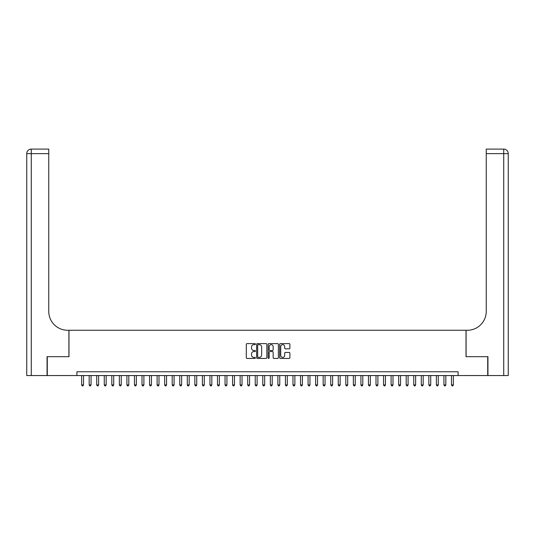 <?xml version="1.0" encoding="UTF-8"?>
<svg xmlns="http://www.w3.org/2000/svg" width="535" height="535" viewBox="0 0 535 535"><rect width="100%" height="100%" fill="white"/><g stroke="black" fill="none" stroke-linecap="round" stroke-linejoin="round"><path stroke-width="0.8" d="M255.422 344.132A0.522 0.522 0 0 0 254.907 343.61L247.03 343.61A0.742 0.742 0 0 0 246.294 344.353L246.294 357.688A0.742 0.742 0 0 0 247.03 358.43L254.907 358.43A0.522 0.522 0 0 0 255.422 357.908A0.522 0.522 0 0 0 254.907 357.393L253.884 357.393A2.374 2.374 0 0 1 251.517 355.019L251.517 353.909A2.374 2.374 0 0 1 253.884 351.542L254.907 351.542A0.522 0.522 0 0 0 255.422 351.02A0.522 0.522 0 0 0 254.907 350.505L253.884 350.505A2.374 2.374 0 0 1 251.517 348.131L251.517 347.021A2.374 2.374 0 0 1 253.884 344.647L254.907 344.647A0.522 0.522 0 0 0 255.422 344.132M289.154 348.833A0.742 0.742 0 0 0 289.896 348.091L289.896 344.353A0.742 0.742 0 0 0 289.154 343.61L280.414 343.61A0.742 0.742 0 0 0 279.671 344.353L279.671 357.688A0.742 0.742 0 0 0 280.414 358.43L289.154 358.43A0.742 0.742 0 0 0 289.896 357.688L289.896 353.167A0.742 0.742 0 0 0 289.154 352.431L285.409 352.431A0.742 0.742 0 0 0 284.673 353.167L284.673 355.414A1.979 1.979 0 0 1 282.687 357.393A1.979 1.979 0 0 1 280.708 355.414L280.708 346.633A1.979 1.979 0 0 1 282.687 344.647A1.979 1.979 0 0 1 284.673 346.633L284.673 348.091A0.742 0.742 0 0 0 285.409 348.833L289.154 348.833M76.906 375.55L47.281 375.55L47.281 356.684L68.982 356.684L68.982 330.262L466.018 330.262L466.018 356.684L487.719 356.684L487.719 375.55L458.094 375.55L458.094 371.778L76.906 371.778L76.906 375.55L458.094 375.55M266.851 344.353A0.742 0.742 0 0 0 266.109 343.61L257.368 343.61A0.742 0.742 0 0 0 256.626 344.353L256.626 357.688A0.742 0.742 0 0 0 257.368 358.43L266.109 358.43A0.742 0.742 0 0 0 266.851 357.688L266.851 344.353M268.891 343.61L277.632 343.61A0.742 0.742 0 0 1 278.374 344.353L278.374 357.688A0.742 0.742 0 0 1 277.632 358.43L273.893 358.43A0.742 0.742 0 0 1 273.151 357.688L273.151 352.277A0.742 0.742 0 0 0 272.409 351.542L269.928 351.542A0.742 0.742 0 0 0 269.185 352.277L269.185 357.908A0.522 0.522 0 0 1 268.664 358.43A0.522 0.522 0 0 1 268.149 357.908L268.149 344.353A0.742 0.742 0 0 1 268.891 343.61M258.184 344.647A0.522 0.522 0 0 0 257.663 345.169L257.663 356.872A0.522 0.522 0 0 0 258.184 357.393L259.254 357.393A2.374 2.374 0 0 0 261.628 355.019L261.628 347.021A2.374 2.374 0 0 0 259.254 344.647L258.184 344.647M273.151 346.667A1.979 1.979 0 0 0 271.165 344.687A1.979 1.979 0 0 0 269.185 346.667L269.185 349.763A0.742 0.742 0 0 0 269.928 350.505L272.409 350.505A0.742 0.742 0 0 0 273.151 349.763L273.151 346.667M81.628 375.55L81.628 384.912L83.513 384.912L83.513 375.55M83.513 384.912L82.945 385.895L82.189 385.895L81.628 384.912M47.053 356.684L68.908 356.684L68.908 330.262L67.624 330.262A18.872 18.872 0 0 1 48.752 311.39L48.752 153.639L31.277 153.639L31.277 375.55L47.053 375.55L47.053 356.684M31.277 375.55L26.75 375.55L26.75 153.639A4.527 4.527 0 0 1 31.277 149.105L48.752 149.105L48.752 153.639M48.752 149.105L31.277 149.105A4.527 4.527 0 0 0 26.75 153.639L31.277 153.639L31.277 149.105M67.624 330.262A18.872 18.872 0 0 1 48.752 311.39M487.947 356.684L466.092 356.684L466.092 330.262L467.376 330.262A18.872 18.872 0 0 0 486.248 311.39L486.248 149.105L503.723 149.105A4.527 4.527 0 0 1 508.25 153.639L508.25 375.55L487.947 375.55L487.947 356.684M467.376 330.262A18.872 18.872 0 0 0 486.248 311.39M503.723 375.55L503.723 149.105A4.527 4.527 0 0 1 508.25 153.639L486.248 153.639M89.171 375.55L89.171 384.912L91.064 384.912L91.064 375.55M91.064 384.912L90.495 385.895L89.74 385.895L89.171 384.912M96.721 375.55L96.721 384.912L98.607 384.912L98.607 375.55M98.607 384.912L98.045 385.895L97.29 385.895L96.721 384.912M104.271 375.55L104.271 384.912L106.157 384.912L106.157 375.55M106.157 384.912L105.589 385.895L104.833 385.895L104.271 384.912M111.815 375.55L111.815 384.912L113.708 384.912L113.708 375.55M113.708 384.912L113.139 385.895L112.383 385.895L111.815 384.912M119.365 375.55L119.365 384.912L121.251 384.912L121.251 375.55M121.251 384.912L120.689 385.895L119.934 385.895L119.365 384.912M126.915 375.55L126.915 384.912L128.801 384.912L128.801 375.55M128.801 384.912L128.233 385.895L127.484 385.895L126.915 384.912M134.466 375.55L134.466 384.912L136.351 384.912L136.351 375.55M136.351 384.912L135.783 385.895L135.027 385.895L134.466 384.912M142.009 375.55L142.009 384.912L143.895 384.912L143.895 375.55M143.895 384.912L143.333 385.895L142.577 385.895L142.009 384.912M149.559 375.55L149.559 384.912L151.445 384.912L151.445 375.55M151.445 384.912L150.883 385.895L150.128 385.895L149.559 384.912M157.109 375.55L157.109 384.912L158.995 384.912L158.995 375.55M158.995 384.912L158.427 385.895L157.671 385.895L157.109 384.912M164.653 375.55L164.653 384.912L166.545 384.912L166.545 375.55M166.545 384.912L165.977 385.895L165.221 385.895L164.653 384.912M172.203 375.55L172.203 384.912L174.089 384.912L174.089 375.55M174.089 384.912L173.527 385.895L172.772 385.895L172.203 384.912M179.753 375.55L179.753 384.912L181.639 384.912L181.639 375.55M181.639 384.912L181.071 385.895L180.315 385.895L179.753 384.912M187.303 375.55L187.303 384.912L189.189 384.912L189.189 375.55M189.189 384.912L188.621 385.895L187.865 385.895L187.303 384.912M194.847 375.55L194.847 384.912L196.733 384.912L196.733 375.55M196.733 384.912L196.171 385.895L195.415 385.895L194.847 384.912M202.397 375.55L202.397 384.912L204.283 384.912L204.283 375.55M204.283 384.912L203.715 385.895L202.966 385.895L202.397 384.912M209.947 375.55L209.947 384.912L211.833 384.912L211.833 375.55M211.833 384.912L211.265 385.895L210.509 385.895L209.947 384.912M217.491 375.55L217.491 384.912L219.383 384.912L219.383 375.55M219.383 384.912L218.815 385.895L218.059 385.895L217.491 384.912M225.041 375.55L225.041 384.912L226.927 384.912L226.927 375.55M226.927 384.912L226.365 385.895L225.609 385.895L225.041 384.912M232.591 375.55L232.591 384.912L234.477 384.912L234.477 375.55M234.477 384.912L233.909 385.895L233.153 385.895L232.591 384.912M240.135 375.55L240.135 384.912L242.027 384.912L242.027 375.55M242.027 384.912L241.459 385.895L240.703 385.895L240.135 384.912M247.685 375.55L247.685 384.912L249.571 384.912L249.571 375.55M249.571 384.912L249.009 385.895L248.253 385.895L247.685 384.912M255.235 375.55L255.235 384.912L257.121 384.912L257.121 375.55M257.121 384.912L256.553 385.895L255.804 385.895L255.235 384.912M262.785 375.55L262.785 384.912L264.671 384.912L264.671 375.55M264.671 384.912L264.103 385.895L263.347 385.895L262.785 384.912M270.329 375.55L270.329 384.912L272.215 384.912L272.215 375.55M272.215 384.912L271.653 385.895L270.897 385.895L270.329 384.912M277.879 375.55L277.879 384.912L279.765 384.912L279.765 375.55M279.765 384.912L279.196 385.895L278.447 385.895L277.879 384.912M285.429 375.55L285.429 384.912L287.315 384.912L287.315 375.55M287.315 384.912L286.747 385.895L285.991 385.895L285.429 384.912M292.973 375.55L292.973 384.912L294.865 384.912L294.865 375.55M294.865 384.912L294.297 385.895L293.541 385.895L292.973 384.912M300.523 375.55L300.523 384.912L302.409 384.912L302.409 375.55M302.409 384.912L301.847 385.895L301.091 385.895L300.523 384.912M308.073 375.55L308.073 384.912L309.959 384.912L309.959 375.55M309.959 384.912L309.39 385.895L308.635 385.895L308.073 384.912M315.617 375.55L315.617 384.912L317.509 384.912L317.509 375.55M317.509 384.912L316.941 385.895L316.185 385.895L315.617 384.912M323.167 375.55L323.167 384.912L325.053 384.912L325.053 375.55M325.053 384.912L324.491 385.895L323.735 385.895L323.167 384.912M330.717 375.55L330.717 384.912L332.603 384.912L332.603 375.55M332.603 384.912L332.034 385.895L331.285 385.895L330.717 384.912M338.267 375.55L338.267 384.912L340.153 384.912L340.153 375.55M340.153 384.912L339.585 385.895L338.829 385.895L338.267 384.912M345.811 375.55L345.811 384.912L347.696 384.912L347.696 375.55M347.696 384.912L347.135 385.895L346.379 385.895L345.811 384.912M353.361 375.55L353.361 384.912L355.247 384.912L355.247 375.55M355.247 384.912L354.685 385.895L353.929 385.895L353.361 384.912M360.911 375.55L360.911 384.912L362.797 384.912L362.797 375.55M362.797 384.912L362.228 385.895L361.473 385.895L360.911 384.912M368.454 375.55L368.454 384.912L370.347 384.912L370.347 375.55M370.347 384.912L369.779 385.895L369.023 385.895L368.454 384.912M376.005 375.55L376.005 384.912L377.891 384.912L377.891 375.55M377.891 384.912L377.329 385.895L376.573 385.895L376.005 384.912M383.555 375.55L383.555 384.912L385.441 384.912L385.441 375.55M385.441 384.912L384.872 385.895L384.117 385.895L383.555 384.912M391.105 375.55L391.105 384.912L392.991 384.912L392.991 375.55M392.991 384.912L392.422 385.895L391.667 385.895L391.105 384.912M398.649 375.55L398.649 384.912L400.534 384.912L400.534 375.55M400.534 384.912L399.973 385.895L399.217 385.895L398.649 384.912M406.199 375.55L406.199 384.912L408.085 384.912L408.085 375.55M408.085 384.912L407.516 385.895L406.767 385.895L406.199 384.912M413.749 375.55L413.749 384.912L415.635 384.912L415.635 375.55M415.635 384.912L415.066 385.895L414.311 385.895L413.749 384.912M421.292 375.55L421.292 384.912L423.185 384.912L423.185 375.55M423.185 384.912L422.617 385.895L421.861 385.895L421.292 384.912M428.843 375.55L428.843 384.912L430.728 384.912L430.728 375.55M430.728 384.912L430.167 385.895L429.411 385.895L428.843 384.912M436.393 375.55L436.393 384.912L438.279 384.912L438.279 375.55M438.279 384.912L437.71 385.895L436.955 385.895L436.393 384.912M443.936 375.55L443.936 384.912L445.829 384.912L445.829 375.55M445.829 384.912L445.26 385.895L444.505 385.895L443.936 384.912M451.486 375.55L451.486 384.912L453.372 384.912L453.372 375.55M453.372 384.912L452.811 385.895L452.055 385.895L451.486 384.912"/></g></svg>
